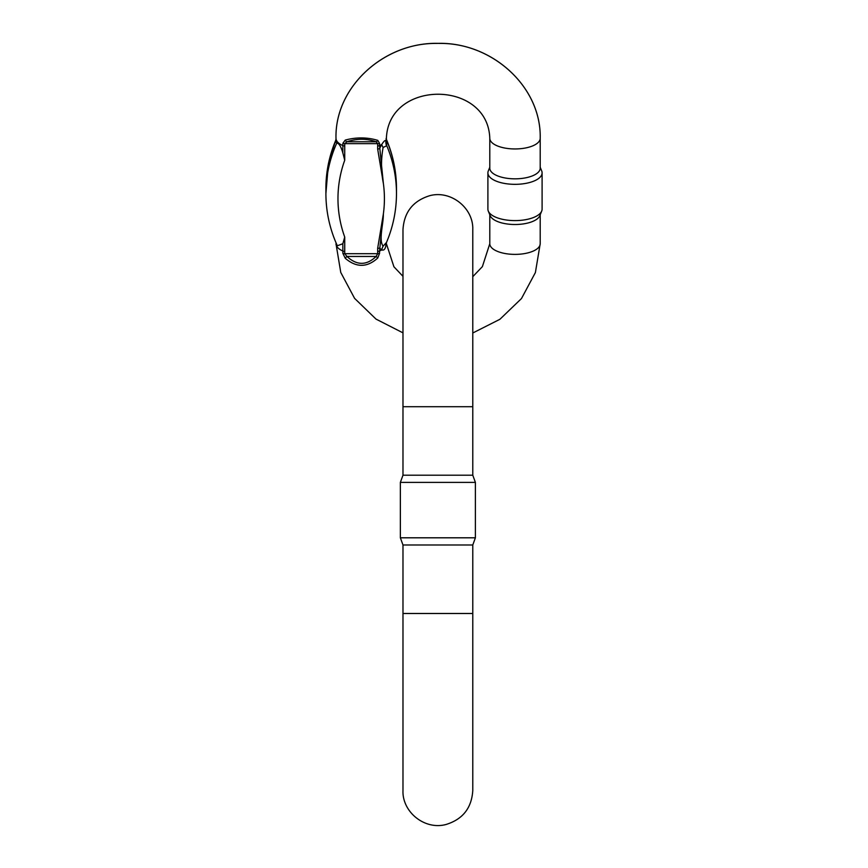 <?xml version="1.0" encoding="UTF-8"?>
<svg xmlns="http://www.w3.org/2000/svg" width="868" height="868" viewBox="0 0 868 868"><rect width="100%" height="100%" fill="white"/><g stroke="black" fill="none" stroke-linecap="round" stroke-linejoin="round"><path stroke-width="1.3" d="M386.347 242.78L385.826 245.98C385.099 249.355 383.732 250.657 381.746 249.897L379.533 248.009A2.582 1.096 180 0 1 377.656 248.346L383.363 213.973C383.45 224.649 378.481 239.752 383.092 246.186L386.444 242.476M386.401 139.412L386.759 145.716L383.092 147.484C380.922 159.777 381.009 171.734 383.363 183.354L377.656 148.981A2.582 1.096 -0 0 0 379.533 148.634L381.746 144.468C383.732 141.354 385.088 140.052 385.826 140.551L386.39 140.149M377.656 148.981L377.656 145.954A60.445 54.782 0 0 1 377.71 143.654L376.115 141.777C366.611 138.435 356.878 138.435 346.918 141.777L344.759 143.654A93.364 84.619 180 0 0 344.726 145.954L344.726 160.254L342.849 152.909C340.885 146.247 338.846 143.003 336.719 143.177L335.992 142.309L335.992 138.305C334.69 86.192 385.327 41.176 439.74 43.411C493.013 42.879 541.426 87.343 540.2 138.305C541.502 86.192 490.865 41.176 436.452 43.411C383.179 42.879 334.766 87.343 335.992 138.305L335.992 138.305A25.205 10.655 180 0 0 342.849 145.607A95.252 86.323 0 0 1 342.882 143.263L345.258 140.073C356.357 137.122 367.197 137.209 377.764 140.356L379.587 143.383A58.557 53.067 180 0 0 379.533 145.607L383.363 183.354A136.254 123.495 180 0 1 383.363 213.973L379.533 251.036A58.557 53.067 180 0 0 379.587 253.261L377.764 258.002C367.164 267.659 356.336 267.756 345.258 258.284L342.882 253.38A2.582 1.096 -1.7 0 0 344.759 253.684L346.918 256.451C356.878 265.619 366.611 265.619 376.115 256.451L377.71 253.684A60.445 54.782 0 0 1 377.656 251.373L377.656 248.346M337.359 245.763L342.849 243.724L344.726 237.072L344.726 251.373A93.364 84.619 180 0 0 344.759 253.684L377.71 253.684A2.582 1.096 177.3 0 0 379.587 253.261M472.778 332.997L499.903 319.294L521.473 298.549L535.393 272.552L540.2 243.734A25.205 10.655 0 0 1 533.343 251.036A25.205 10.655 0 0 1 505.708 253.63A25.205 10.655 0 0 1 489.791 243.734L489.791 213.864M541.697 211.098L539.842 215.665A25.205 10.655 180 0 1 514.995 224.508A25.205 10.655 180 0 1 490.16 215.665L488.293 211.098A27.092 11.447 0 0 0 514.995 220.602A27.092 11.447 0 0 0 541.697 211.098A27.092 11.447 0 0 0 542.099 209.155L542.099 172.884A27.092 11.447 180 0 1 514.995 184.331A27.092 11.447 180 0 1 487.903 172.884A27.092 11.447 180 0 1 488.293 170.942A27.092 11.447 180 0 0 487.903 172.884L487.903 209.155A27.092 11.447 0 0 0 488.293 211.098M540.2 168.175A25.205 10.655 180 0 1 514.995 178.83A25.205 10.655 180 0 1 489.791 168.175L489.791 138.305A25.205 10.655 0 0 0 505.708 148.2A25.205 10.655 0 0 0 533.343 145.607A25.205 10.655 0 0 0 540.2 138.305L540.2 168.175M541.697 170.931L540.2 167.264L541.697 170.942A27.092 11.447 180 0 1 542.099 172.884A27.092 11.447 180 0 0 541.697 170.931A27.092 11.447 180 0 0 541.665 170.855M386.076 140.681A12.922 12.781 75.5 0 0 386.759 145.716A148.319 134.431 0 0 1 396.481 193.564L396.481 188.464C396.437 171.213 392.976 154.58 386.065 138.554C392.976 154.58 396.437 171.213 396.481 188.464L396.481 188.464A148.319 134.431 180 0 0 386.759 140.616A12.922 8.582 -11.3 0 1 386.401 139.802M377.656 145.954A2.582 1.096 0 0 0 379.533 145.607A25.205 10.655 180 0 0 381.746 144.468A12.922 6.922 -140.3 0 0 383.092 147.484M489.791 138.305C487.924 79.78 388.549 79.324 386.401 138.305A25.205 10.655 180 0 1 385.826 140.551A12.922 12.575 -119.2 0 0 386.444 145.477M383.092 246.186A12.922 10.883 -89.2 0 0 381.746 249.897A25.205 10.655 180 0 1 379.533 251.036A2.582 1.096 180 0 1 377.656 251.373M396.481 188.464L396.481 193.575C396.437 210.816 392.976 227.449 386.065 243.474A12.922 9.19 -163.4 0 0 385.826 245.98A25.205 10.655 180 0 0 386.401 243.734L386.401 242.704M386.108 243.365A12.922 8.582 -168.7 0 0 386.076 244.722M342.882 143.263A2.582 1.096 1.7 0 0 344.759 143.654L377.71 143.654A2.582 1.096 2.7 0 0 379.587 143.383M345.258 140.073A2.582 1.812 69.2 0 0 346.918 141.777L376.115 141.777A2.582 1.92 114 0 0 377.764 140.356M377.764 258.002A2.582 0.705 -140.7 0 0 376.115 256.451L346.918 256.451A2.582 0.662 -43.7 0 0 345.258 258.284M488.337 170.855A27.092 11.447 180 0 0 488.293 170.931L489.791 167.264L488.293 170.931M472.778 475.197L472.778 406.701L402.98 406.701L402.98 475.197L472.778 475.197L475.393 482.391L400.365 482.391L400.365 537.802L475.393 537.802L475.393 482.391M472.778 544.995L472.778 613.492L402.98 613.492L402.98 544.995L472.778 544.995L475.393 537.802M342.849 152.909L342.849 145.607A2.582 1.096 0 0 0 344.726 145.954M342.882 253.38A95.252 86.323 0 0 1 342.849 251.036A25.205 10.655 180 0 1 335.992 243.734L340.766 272.454L354.589 298.364L376.007 319.099L402.98 332.856M344.726 251.373A2.582 1.096 180 0 1 342.849 251.036L342.849 243.724M344.726 160.254A136.254 123.495 180 0 0 344.726 237.072M335.992 139.759A148.319 134.431 180 0 0 325.901 188.464L325.901 193.564A148.319 134.431 0 0 1 336.719 143.177M386.401 138.305L386.39 140.323M489.791 243.734L482.38 266.628L472.778 276.675L482.38 266.628L489.791 243.724M402.98 276.328L393.92 266.78L386.401 243.734L393.92 266.78L402.98 276.328M540.2 243.734L540.2 214.765M325.901 188.464L328.451 163.455L335.992 139.325L328.451 163.455L325.901 193.564C325.945 211.673 329.764 229.076 337.337 245.774M472.778 613.492L472.778 790.564C471.649 808.086 462.698 819.403 445.913 824.524C424.56 830.253 402.123 811.862 402.98 790.564L402.98 613.492M472.778 406.701L472.778 229.629C473.613 208.103 450.872 189.821 429.617 195.723C412.962 200.909 404.087 212.215 402.98 229.629L402.98 406.701M402.98 475.197L400.365 482.391M402.98 544.995L400.365 537.802"/></g></svg>

